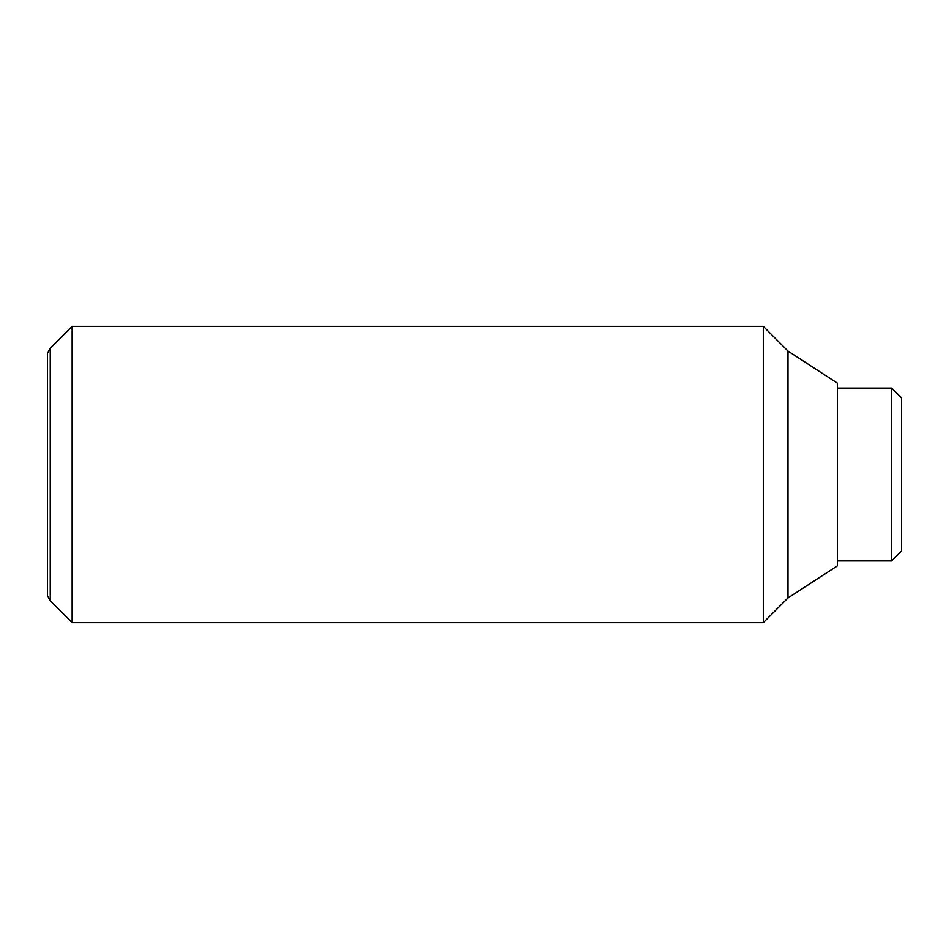 <?xml version="1.0" encoding="UTF-8"?>
<svg xmlns="http://www.w3.org/2000/svg" width="949" height="949" viewBox="0 0 949 949"><rect width="100%" height="100%" fill="white"/><g stroke="black" fill="none" stroke-linecap="round" stroke-linejoin="round"><path stroke-width="1.42" d="M72.136 326.385L50.238 348.283L50.238 600.717L72.136 622.615L763.316 622.615L788.002 597.929L837.374 565.829L837.374 383.171L788.002 351.071L763.316 326.385L72.136 326.385L72.136 622.615M50.238 600.717L47.45 595.877L47.45 353.123L50.238 348.283M837.374 560.895L891.68 560.895L901.55 551.025L901.55 397.975L891.68 388.105L837.374 388.105M891.68 560.895L891.68 388.105M788.002 597.929L788.002 351.071M763.316 622.615L763.316 326.385"/></g></svg>

